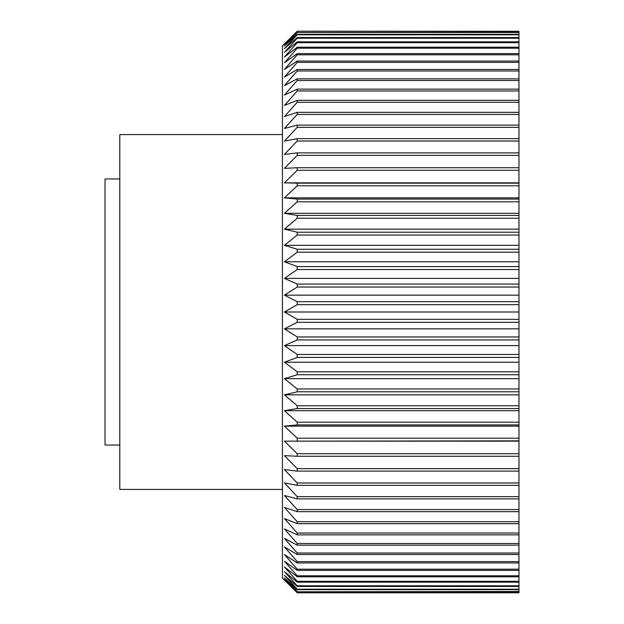 <?xml version="1.0" encoding="UTF-8"?>
<svg xmlns="http://www.w3.org/2000/svg" width="624" height="624" viewBox="0 0 624 624"><rect width="100%" height="100%" fill="white"/><g stroke="black" fill="none" stroke-linecap="round" stroke-linejoin="round"><path stroke-width="0.94" d="M119.808 445.052L105.027 445.052L105.027 178.948L119.808 178.948M282.43 489.411L119.808 489.411L119.808 134.589L282.43 134.589M518.973 319.34L297.219 319.34L284.411 312L297.219 304.66L518.973 304.66L518.973 592.706L297.219 592.8L282.43 578.113L282.43 45.887L297.219 31.2L518.973 31.294L518.973 301.688L297.219 301.688L284.411 295.168L518.973 295.168M297.219 592.706L284.411 579.563L297.219 591.786L518.973 591.786M518.973 591.505L297.219 591.786M297.219 591.505L284.411 577.98L297.219 589.664L518.973 589.664M518.973 589.204L297.219 589.204L297.219 589.664M297.219 589.204L284.411 575.344L297.219 586.451L518.973 586.451M518.973 585.803L297.219 585.803L297.219 586.451M297.219 585.803L284.411 571.67L297.219 582.153L518.973 582.153M518.973 581.326L297.219 581.326L297.219 582.153M297.219 581.326L284.411 566.974L297.219 576.787L518.973 576.787M518.973 575.78L297.219 575.78L297.219 576.787M297.219 575.78L284.411 561.265L297.219 570.383L518.973 570.383M518.973 569.197L297.219 569.197L297.219 570.383M297.219 569.197L284.411 554.58L297.219 562.949L518.973 562.949M518.973 561.6L297.219 561.6L297.219 562.949M297.219 561.6L284.411 546.928L297.219 554.533L518.973 554.533M518.973 553.02L297.219 553.02L297.219 554.533M297.219 553.02L284.411 538.356L297.219 545.158L518.973 545.158M518.973 543.481L297.219 543.481L297.219 545.158M297.219 543.481L284.411 528.895L297.219 534.862L518.973 534.862M518.973 533.036L297.219 533.036L297.219 534.862M297.219 533.036L284.411 518.567L297.219 523.684L518.973 523.684M518.973 521.719L297.219 521.719L297.219 523.684M297.219 521.719L284.411 507.429L297.219 511.672L518.973 511.672M518.973 509.566L297.219 509.566L297.219 511.672M297.219 509.566L284.411 495.518L297.219 498.872L518.973 498.872M518.973 496.642L297.219 496.642L297.219 498.872M297.219 496.642L284.411 482.89L297.219 485.339L518.973 485.339M518.973 482.984L297.219 482.984L297.219 485.339M297.219 482.984L284.411 469.583L297.219 471.112L518.973 471.112M518.973 468.655L297.219 468.655L297.219 471.112M297.219 468.655L284.411 455.653L297.219 456.269L518.973 456.269M518.973 453.703L297.219 453.703L297.219 456.269M297.219 453.703L284.411 441.152L518.973 440.848M518.973 438.196L297.219 438.196L297.219 440.848M297.219 438.196L284.411 426.145L297.219 424.921L518.973 424.921M518.973 422.191L297.219 422.191L297.219 424.921M297.219 422.191L284.411 410.693L297.219 408.548L518.973 408.548M518.973 405.748L297.219 405.748L297.219 408.548M297.219 405.748L284.411 394.844L297.219 391.794L518.973 391.794M518.973 388.939L297.219 388.939L297.219 391.794M297.219 388.939L284.411 378.674L297.219 374.728L518.973 374.728M518.973 371.826L297.219 371.826L297.219 374.728M297.219 371.826L284.411 362.232L297.219 357.412L518.973 357.412M518.973 354.471L297.219 354.471L297.219 357.412M297.219 354.471L284.411 345.602L297.219 339.916L518.973 339.916M518.973 336.952L297.219 336.952L297.219 339.916M297.219 336.952L284.411 328.832L297.219 322.312L518.973 322.312M297.219 319.34L297.219 322.312M284.411 295.168L297.219 287.048L518.973 287.048M297.219 301.688L297.219 304.66M518.973 284.084L297.219 284.084L297.219 287.048M297.219 284.084L284.411 278.398L297.219 269.529L518.973 269.529M518.973 266.588L297.219 266.588L297.219 269.529M297.219 266.588L284.411 261.768L297.219 252.174L518.973 252.174M518.973 249.272L297.219 249.272L297.219 252.174M297.219 249.272L284.411 245.326L297.219 235.061L518.973 235.061M518.973 232.206L297.219 232.206L297.219 235.061M297.219 232.206L284.411 229.156L297.219 218.252L518.973 218.252M518.973 215.452L297.219 215.452L297.219 218.252M297.219 215.452L284.411 213.307L297.219 201.809L518.973 201.809M518.973 199.079L297.219 199.079L297.219 201.809M297.219 199.079L284.411 197.855L297.219 185.804L518.973 185.804M518.973 183.152L297.219 183.152L297.219 185.804M297.219 183.152L284.411 182.848L297.219 170.297L518.973 170.297M518.973 167.731L297.219 167.731L297.219 170.297M297.219 167.731L284.411 168.347L297.219 155.345L518.973 155.345M518.973 152.888L297.219 152.888L297.219 155.345M297.219 152.888L284.411 154.417L297.219 141.016L518.973 141.016M518.973 138.661L297.219 138.661L297.219 141.016M297.219 138.661L284.411 141.11L297.219 127.358L518.973 127.358M518.973 125.128L297.219 125.128L297.219 127.358M297.219 125.128L284.411 128.482L297.219 114.434L518.973 114.434M518.973 112.328L297.219 112.328L297.219 114.434M297.219 112.328L284.411 116.571L297.219 102.281L518.973 102.281M518.973 100.316L297.219 100.316L297.219 102.281M297.219 100.316L284.411 105.433L297.219 90.964L518.973 90.964M518.973 89.138L297.219 89.138L297.219 90.964M297.219 89.138L284.411 95.105L297.219 80.519L518.973 80.519M518.973 78.842L297.219 78.842L297.219 80.519M297.219 78.842L284.411 85.644L297.219 70.98L518.973 70.98M518.973 69.467L297.219 69.467L297.219 70.98M297.219 69.467L284.411 77.072L297.219 62.4L518.973 62.4M518.973 61.051L297.219 61.051L297.219 62.4M297.219 61.051L284.411 69.42L297.219 54.803L518.973 54.803M518.973 53.617L297.219 53.617L297.219 54.803M297.219 53.617L284.411 62.735L297.219 48.22L518.973 48.22M518.973 47.213L297.219 47.213L297.219 48.22M297.219 47.213L284.411 57.026L297.219 42.674L518.973 42.674M518.973 41.847L297.219 41.847L297.219 42.674M297.219 41.847L284.411 52.33L297.219 38.197L518.973 38.197M518.973 37.549L297.219 37.549L297.219 38.197M297.219 37.549L284.411 48.656L297.219 34.796L518.973 34.796M518.973 34.336L297.219 34.336L297.219 34.796M297.219 34.336L284.411 46.02L297.219 32.495L518.973 32.495M518.973 32.214L297.219 32.495M297.219 32.214L284.411 44.437L297.219 31.294M284.411 278.398L518.973 278.398M518.973 301.688L518.973 304.66M518.973 592.706L297.219 592.8L518.973 592.8M297.219 31.2L518.973 31.294M284.411 261.768L518.973 261.768M284.411 245.326L518.973 245.326M284.411 229.156L518.973 229.156M284.411 213.307L518.973 213.307M284.411 197.855L518.973 197.855M284.411 182.848L518.973 182.848M284.411 441.152L518.973 441.152M284.411 426.145L518.973 426.145M284.411 410.693L518.973 410.693M284.411 394.844L518.973 394.844M284.411 378.674L518.973 378.674M284.411 362.232L518.973 362.232M284.411 345.602L518.973 345.602M284.411 328.832L518.973 328.832M284.411 312L518.973 312"/></g></svg>
